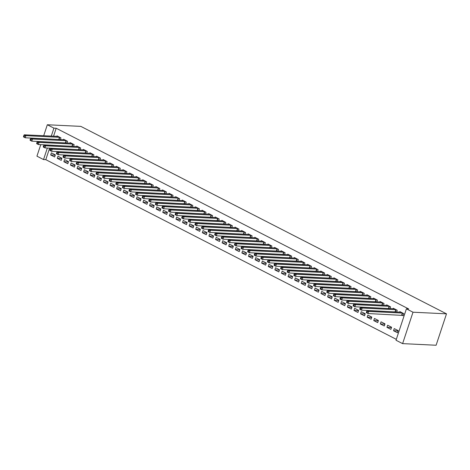 <?xml version="1.0" encoding="UTF-8"?>
<svg xmlns="http://www.w3.org/2000/svg" width="470" height="470" viewBox="0 0 470 470"><rect width="100%" height="100%" fill="white"/><g stroke="black" fill="none" stroke-linecap="round" stroke-linejoin="round"><path stroke-width="0.7" d="M49.614 148.138L45.801 159.659L396.316 339.346M45.801 159.659L43.528 159.553L36.936 156.169L40.749 144.648M53.551 136.224L56.189 128.245L408.677 308.937L406.409 308.831L396.016 340.245L402.608 343.623L436.107 345.244L446.5 313.831L80.828 126.377L47.329 124.756L53.921 128.134L51.283 136.112M61.223 160.37L61.923 158.243L57.969 156.216L57.264 158.337L61.223 160.37M66.969 142.992L67.539 141.264L63.585 139.232L63.409 139.76M74.407 167.126L75.112 165.005L71.152 162.978L70.453 165.099L74.407 167.126M80.153 149.754L80.728 148.021L76.769 145.994L76.598 146.523M87.596 173.888L88.295 171.762L84.342 169.735L83.637 171.861L87.596 173.888M93.342 156.516L93.912 154.783L89.958 152.756L89.782 153.279M100.78 180.645L101.485 178.524L97.531 176.497L96.826 178.618L100.78 180.645M106.525 163.272L107.101 161.539L103.142 159.512L102.971 160.041M113.969 187.407L114.668 185.286L110.714 183.259L110.015 185.38L113.969 187.407M119.715 170.034L120.285 168.301L116.331 166.274L116.155 166.803M127.159 194.169L127.858 192.042L123.904 190.015L123.199 192.136L127.159 194.169M132.904 176.796L133.474 175.063L129.52 173.036L129.344 173.559M140.342 200.925L141.047 198.804L137.087 196.777L136.388 198.898L140.342 200.925M146.088 183.553L146.663 181.82L142.704 179.793L142.533 180.321M153.531 207.687L154.231 205.566L150.277 203.534L149.572 205.66L153.531 207.687M159.277 190.315L159.847 188.582L155.893 186.555L155.717 187.084M166.715 214.449L167.42 212.322L163.46 210.296L162.761 212.417L166.715 214.449M172.461 197.077L173.036 195.344L169.077 193.311L168.906 193.84M179.904 221.206L180.603 219.085L176.65 217.058L175.95 219.179L179.904 221.206M185.65 203.833L186.22 202.1L182.266 200.073L182.09 200.602M193.088 227.968L193.793 225.841L189.839 223.814L189.134 225.941L193.088 227.968M198.834 210.595L199.409 208.862L195.455 206.835L195.279 207.358M206.277 234.724L206.982 232.603L203.022 230.576L202.323 232.697L206.277 234.724M212.023 217.351L212.599 215.624L208.639 213.591L208.463 214.12M219.466 241.486L220.166 239.365L216.212 237.338L215.507 239.459L219.466 241.486M225.212 224.114L225.782 222.38L221.828 220.354L221.652 220.882M232.65 248.248L233.355 246.121L229.395 244.095L228.696 246.221L232.65 248.248M238.396 230.876L238.971 229.143L235.012 227.116L234.841 227.639M245.839 255.004L246.538 252.883L242.585 250.857L241.88 252.978L245.839 255.004M251.585 237.632L252.155 235.899L248.201 233.872L248.025 234.401M259.023 261.767L259.728 259.646L255.774 257.613L255.069 259.74L259.023 261.767M264.769 244.394L265.344 242.661L261.391 240.634L261.214 241.163M272.212 268.529L272.911 266.402L268.958 264.375L268.258 266.496L272.212 268.529M277.958 251.156L278.528 249.423L274.574 247.39L274.398 247.919M285.402 275.285L286.101 273.164L282.147 271.137L281.442 273.258L285.402 275.285M291.147 257.913L291.717 256.179L287.763 254.153L287.587 254.681M298.585 282.047L299.29 279.926L295.33 277.893L294.631 280.02L298.585 282.047M304.331 264.675L304.907 262.942L300.947 260.915L300.776 261.438M311.774 288.803L312.474 286.682L308.52 284.656L307.815 286.776L311.774 288.803M317.52 271.431L318.09 269.704L314.136 267.671L313.96 268.2M324.958 295.565L325.663 293.445L321.703 291.418L321.004 293.538L324.958 295.565M330.704 278.193L331.279 276.46L327.32 274.433L327.149 274.962M338.147 302.328L338.846 300.201L334.893 298.174L334.194 300.301L338.147 302.328M343.893 284.955L344.463 283.222L340.509 281.195L340.333 281.718M351.337 309.084L352.036 306.963L348.082 304.936L347.377 307.057L351.337 309.084M357.077 291.711L357.652 289.978L353.698 287.951L353.522 288.48M364.52 315.846L365.225 313.725L361.265 311.698L360.566 313.819L364.52 315.846M370.266 298.474L370.842 296.74L366.882 294.714L366.712 295.242M377.71 322.608L378.409 320.481L374.455 318.454L373.75 320.575L377.71 322.608M383.455 305.236L384.025 303.502L380.071 301.476L379.895 301.998M390.893 329.364L391.598 327.243L387.638 325.216L386.939 327.337L390.893 329.364M396.639 311.992L397.215 310.259L393.255 308.232L393.085 308.761M402.038 315.217L403.107 315.764L403.806 313.643L399.853 311.61L399.676 312.139M397.491 332.748L398.19 330.622L394.236 328.595L393.531 330.715L397.491 332.748M390.047 308.614L390.617 306.881L386.663 304.854L386.487 305.382M384.301 325.986L385.001 323.865L381.047 321.832L380.348 323.959L384.301 325.986M376.858 301.852L377.434 300.118L373.474 298.092L373.303 298.62M371.112 319.224L371.817 317.103L367.863 315.076L367.158 317.197L371.112 319.224M363.674 295.095L364.244 293.362L360.29 291.335L360.114 291.858M357.929 312.468L358.628 310.341L354.674 308.314L353.969 310.441L357.929 312.468M350.485 288.333L351.061 286.6L347.101 284.573L346.93 285.102M344.739 305.706L345.444 303.585L341.484 301.558L340.785 303.679L344.739 305.706M337.301 281.571L337.871 279.844L333.917 277.811L333.741 278.34M331.556 298.943L332.255 296.823L328.301 294.796L327.596 296.917L331.556 298.943M324.112 274.815L324.688 273.082L320.728 271.055L320.552 271.578M318.366 292.187L319.071 290.061L315.112 288.034L314.412 290.16L318.366 292.187M310.923 268.053L311.498 266.32L307.545 264.293L307.368 264.822M305.177 285.425L305.882 283.304L301.928 281.277L301.223 283.398L305.177 285.425M297.739 261.296L298.309 259.563L294.355 257.531L294.179 258.059M291.993 278.669L292.692 276.542L288.739 274.515L288.034 276.636L291.993 278.669M284.55 254.534L285.125 252.801L281.166 250.774L280.995 251.303M278.804 271.907L279.509 269.786L275.549 267.753L274.85 269.88L278.804 271.907M271.366 247.772L271.936 246.039L267.982 244.012L267.806 244.541M265.62 265.145L266.32 263.024L262.366 260.997L261.661 263.118L265.62 265.145M258.177 241.016L258.753 239.283L254.793 237.256L254.623 237.779M252.431 258.388L253.136 256.262L249.176 254.235L248.477 256.356L252.431 258.388M244.988 234.254L245.563 232.521L241.609 230.494L241.433 231.023M239.248 251.626L239.947 249.505L235.993 247.479L235.288 249.599L239.248 251.626M231.804 227.492L232.374 225.759L228.42 223.732L228.244 224.261M226.058 244.864L226.757 242.743L222.804 240.716L222.104 242.837L226.058 244.864M218.615 220.736L219.19 219.002L215.231 216.976L215.06 217.498M212.869 238.108L213.574 235.981L209.614 233.954L208.915 236.081L212.869 238.108M205.431 213.973L206.001 212.24L202.047 210.213L201.871 210.742M199.685 231.346L200.385 229.225L196.431 227.198L195.726 229.319L199.685 231.346M192.242 207.211L192.817 205.484L188.858 203.451L188.687 203.98M186.496 224.589L187.201 222.463L183.241 220.436L182.542 222.557L186.496 224.589M179.058 200.455L179.628 198.722L175.674 196.695L175.498 197.224M173.312 217.827L174.012 215.707L170.058 213.674L169.353 215.8L173.312 217.827M165.869 193.693L166.439 191.96L162.485 189.933L162.309 190.462M160.123 211.065L160.828 208.944L156.868 206.917L156.169 209.038L160.123 211.065M152.679 186.937L153.255 185.204L149.301 183.171L149.125 183.7M146.934 204.309L147.639 202.182L143.685 200.155L142.98 202.276L146.934 204.309M139.496 180.175L140.066 178.441L136.112 176.415L135.936 176.943M133.75 197.547L134.449 195.426L130.496 193.393L129.791 195.52L133.75 197.547M126.307 173.412L126.882 171.679L122.923 169.652L122.752 170.181M120.561 190.785L121.266 188.664L117.306 186.637L116.607 188.758L120.561 190.785M113.123 166.656L113.693 164.923L109.739 162.896L109.563 163.419M107.377 184.029L108.077 181.902L104.123 179.875L103.418 182.002L107.377 184.029M99.934 159.894L100.51 158.161L96.55 156.134L96.379 156.663M94.188 177.266L94.893 175.145L90.933 173.119L90.234 175.239L94.188 177.266M86.744 153.132L87.32 151.405L83.366 149.372L83.19 149.901M81.005 170.504L81.704 168.383L77.75 166.357L77.045 168.477L81.005 170.504M73.561 146.376L74.131 144.643L70.177 142.616L70.001 143.138M67.815 163.748L68.514 161.621L64.56 159.594L63.861 161.721L67.815 163.748M60.372 139.613L60.947 137.88L56.988 135.853L56.817 136.382M54.626 156.986L55.331 154.865L51.371 152.838L50.672 154.959L54.626 156.986M47.341 148.026L43.528 159.553M47.329 124.756L43.692 135.748M56.189 128.245L53.921 128.134M406.409 308.831L413.001 312.209L446.5 313.831M402.608 343.623L413.001 312.209M398.084 330.939L393.531 330.715M391.492 327.561L386.939 327.337M384.901 324.177L380.348 323.959M378.303 320.798L373.75 320.575M371.711 317.42L367.158 317.197M365.12 314.036L360.566 313.819M358.528 310.658L353.969 310.441M351.93 307.28L347.377 307.057M345.338 303.896L340.785 303.679M338.747 300.518L334.194 300.301M332.149 297.14L327.596 296.917M325.557 293.756L321.004 293.538M318.965 290.378L314.412 290.16M312.374 287L307.815 286.776M305.776 283.616L301.223 283.398M299.184 280.238L294.631 280.02M292.593 276.859L288.034 276.636M285.995 273.481L281.442 273.258M279.403 270.097L274.85 269.88M272.812 266.719L268.258 266.496M266.214 263.341L261.661 263.118M259.622 259.957L255.069 259.74M253.03 256.579L248.477 256.356M246.439 253.201L241.88 252.978M239.841 249.817L235.288 249.599M233.249 246.439L228.696 246.221M226.658 243.061L222.104 242.837M220.06 239.677L215.507 239.459M213.468 236.298L208.915 236.081M206.876 232.92L202.323 232.697M200.285 229.536L195.726 229.319M193.687 226.158L189.134 225.941M187.095 222.78L182.542 222.557M180.504 219.396L175.95 219.179M173.906 216.018L169.353 215.8M167.314 212.64L162.761 212.417M160.722 209.262L156.169 209.038M154.125 205.878L149.572 205.66M147.533 202.5L142.98 202.276M140.941 199.121L136.388 198.898M134.35 195.737L129.791 195.52M127.752 192.359L123.199 192.136M121.16 188.981L116.607 188.758M114.568 185.597L110.015 185.38M107.971 182.219L103.418 182.002M101.379 178.841L96.826 178.618M94.787 175.457L90.234 175.239M88.196 172.079L83.637 171.861M81.598 168.701L77.045 168.477M75.006 165.317L70.453 165.099M68.414 161.939L63.861 161.721M61.817 158.56L57.264 158.337M55.225 155.176L50.672 154.959M402.737 313.096L368.744 311.41L367.094 310.564L400.916 312.162M403.207 315.446L368.039 313.531L366.394 312.685L366.359 312.268L367.017 312.609L367.299 311.757L366.641 311.422L366.359 312.268M367.299 311.757L368.744 311.41L368.039 313.531L367.017 312.609M367.094 310.564L366.641 311.422M396.145 309.712L362.153 308.032L360.502 307.186L394.324 308.778M396.11 311.968L361.448 310.153L359.803 309.307L359.767 308.89L360.425 309.225L360.707 308.379L360.049 308.038L359.767 308.89M360.707 308.379L362.153 308.032L361.448 310.153L360.425 309.225M360.502 307.186L360.049 308.038M389.554 306.334L355.555 304.648L353.91 303.802L387.732 305.4M389.518 308.59L354.856 306.775L353.205 305.929L353.176 305.506L353.834 305.847L354.116 304.995L353.452 304.66L353.176 305.506M354.116 304.995L355.555 304.648L354.856 306.775L353.834 305.847M353.91 303.802L353.452 304.66M382.956 302.956L348.963 301.27L347.312 300.424L381.135 302.022M382.927 305.206L348.264 303.391L346.613 302.545L346.578 302.128L347.242 302.469L347.518 301.617L346.86 301.282L346.578 302.128M347.518 301.617L348.963 301.27L348.264 303.391L347.242 302.469M347.312 300.424L346.86 301.282M376.364 299.572L342.372 297.892L340.721 297.046L374.543 298.638M376.335 301.828L341.666 300.013L340.022 299.167L339.986 298.75L340.644 299.084L340.926 298.238L340.268 297.898L339.986 298.75M340.926 298.238L342.372 297.892L341.666 300.013L340.644 299.084M340.721 297.046L340.268 297.898M369.772 296.194L335.774 294.508L334.129 293.668L367.951 295.26M369.737 298.45L335.075 296.635L333.424 295.789L333.395 295.372L334.053 295.706L334.335 294.86L333.677 294.52L333.395 295.372M334.335 294.86L335.774 294.508L335.075 296.635L334.053 295.706M334.129 293.668L333.677 294.52M363.181 292.816L329.182 291.13L327.537 290.284L361.36 291.882M363.146 295.066L328.483 293.251L326.832 292.411L326.797 291.988L327.461 292.328L327.737 291.476L327.079 291.142L326.797 291.988M327.737 291.476L329.182 291.13L328.483 293.251L327.461 292.328M327.537 290.284L327.079 291.142M356.583 289.432L322.59 287.752L320.94 286.906L354.762 288.498M356.554 291.688L321.885 289.873L320.24 289.026L320.205 288.609L320.863 288.944L321.145 288.098L320.487 287.757L320.205 288.609M321.145 288.098L322.59 287.752L321.885 289.873L320.863 288.944M320.94 286.906L320.487 287.757M349.991 286.054L315.999 284.368L314.348 283.528L348.17 285.12M349.956 288.31L315.294 286.494L313.643 285.648L313.613 285.231L314.271 285.566L314.553 284.72L313.895 284.379L313.613 285.231M314.553 284.72L315.999 284.368L315.294 286.494L314.271 285.566M314.348 283.528L313.895 284.379M343.4 282.676L309.401 280.99L307.756 280.144L341.578 281.742M343.364 284.926L308.702 283.11L307.051 282.27L307.022 281.847L307.68 282.188L307.962 281.336L307.298 281.001L307.022 281.847M307.962 281.336L309.401 280.99L308.702 283.11L307.68 282.188M307.756 280.144L307.298 281.001M336.802 279.292L302.809 277.611L301.158 276.765L334.981 278.358M336.773 281.548L302.104 279.732L300.459 278.886L300.424 278.469L301.088 278.804L301.364 277.958L300.706 277.617L300.424 278.469M301.364 277.958L302.809 277.611L302.104 279.732L301.088 278.804M301.158 276.765L300.706 277.617M330.21 275.913L296.218 274.227L294.567 273.387L328.389 274.979M330.181 278.17L295.512 276.354L293.868 275.508L293.832 275.091L294.49 275.426L294.772 274.58L294.114 274.239L293.832 275.091M294.772 274.58L296.218 274.227L295.512 276.354L294.49 275.426M294.567 273.387L294.114 274.239M323.619 272.535L289.62 270.849L287.975 270.003L321.797 271.601M323.583 274.786L288.921 272.97L287.27 272.13L287.24 271.707L287.899 272.048L288.18 271.196L287.517 270.861L287.24 271.707M288.18 271.196L289.62 270.849L288.921 272.97L287.899 272.048M287.975 270.003L287.517 270.861M317.027 269.151L283.028 267.471L281.383 266.625L315.206 268.223M316.991 271.407L282.329 269.592L280.678 268.746L280.643 268.329L281.307 268.67L281.583 267.818L280.925 267.477L280.643 268.329M281.583 267.818L283.028 267.471L282.329 269.592L281.307 268.67M281.383 266.625L280.925 267.477M310.429 265.773L276.436 264.087L274.786 263.247L308.608 264.839M310.4 268.029L275.731 266.214L274.086 265.368L274.051 264.951L274.709 265.286L274.991 264.44L274.333 264.099L274.051 264.951M274.991 264.44L276.436 264.087L275.731 266.214L274.709 265.286M274.786 263.247L274.333 264.099M303.837 262.395L269.845 260.709L268.194 259.863L302.016 261.461M303.802 264.645L269.14 262.836L267.489 261.99L267.459 261.567L268.117 261.908L268.399 261.056L267.741 260.721L267.459 261.567M268.399 261.056L269.845 260.709L269.14 262.836L268.117 261.908M268.194 259.863L267.741 260.721M297.246 259.011L263.247 257.331L261.602 256.485L295.424 258.083M297.21 261.267L262.548 259.452L260.897 258.606L260.868 258.189L261.526 258.529L261.808 257.678L261.144 257.343L260.868 258.189M261.808 257.678L263.247 257.331L262.548 259.452L261.526 258.529M261.602 256.485L261.144 257.343M290.648 255.633L256.655 253.953L255.004 253.107L288.827 254.699M290.619 257.889L255.95 256.074L254.305 255.228L254.27 254.811L254.928 255.145L255.21 254.299L254.552 253.959L254.27 254.811M255.21 254.299L256.655 253.953L255.95 256.074L254.928 255.145M255.004 253.107L254.552 253.959M284.056 252.255L250.064 250.569L248.413 249.723L282.235 251.321M284.027 254.511L249.359 252.696L247.714 251.85L247.678 251.427L248.336 251.767L248.618 250.915L247.96 250.581L247.678 251.427M248.618 250.915L250.064 250.569L249.359 252.696L248.336 251.767M248.413 249.723L247.96 250.581M277.464 248.877L243.466 247.191L241.821 246.345L275.643 247.943M277.429 251.127L242.767 249.312L241.116 248.466L241.087 248.048L241.745 248.389L242.026 247.537L241.363 247.202L241.087 248.048M242.026 247.537L243.466 247.191L242.767 249.312L241.745 248.389M241.821 246.345L241.363 247.202M270.873 245.493L236.874 243.812L235.223 242.966L269.046 244.559M270.838 247.749L236.175 245.933L234.524 245.087L234.489 244.67L235.153 245.005L235.429 244.159L234.771 243.818L234.489 244.67M235.429 244.159L236.874 243.812L236.175 245.933L235.153 245.005M235.223 242.966L234.771 243.818M264.275 242.115L230.282 240.429L228.632 239.583L262.454 241.18M264.246 244.371L229.577 242.555L227.932 241.709L227.897 241.286L228.555 241.627L228.837 240.775L228.179 240.44L227.897 241.286M228.837 240.775L230.282 240.429L229.577 242.555L228.555 241.627M228.632 239.583L228.179 240.44M257.683 238.737L223.685 237.05L222.04 236.204L255.862 237.802M257.648 240.987L222.986 239.171L221.335 238.325L221.305 237.908L221.963 238.249L222.245 237.397L221.587 237.062L221.305 237.908M222.245 237.397L223.685 237.05L222.986 239.171L221.963 238.249M222.04 236.204L221.587 237.062M251.092 235.353L217.093 233.672L215.448 232.826L249.27 234.418M251.056 237.609L216.394 235.793L214.743 234.947L214.708 234.53L215.372 234.865L215.654 234.019L214.99 233.678L214.708 234.53M215.654 234.019L217.093 233.672L216.394 235.793L215.372 234.865M215.448 232.826L214.99 233.678M244.494 231.974L210.501 230.288L208.85 229.448L242.673 231.04M244.465 234.23L209.796 232.415L208.151 231.569L208.116 231.152L208.774 231.487L209.056 230.641L208.398 230.3L208.116 231.152M209.056 230.641L210.501 230.288L209.796 232.415L208.774 231.487M208.85 229.448L208.398 230.3M237.902 228.596L203.91 226.91L202.259 226.064L236.081 227.662M237.867 230.846L203.204 229.031L201.559 228.191L201.524 227.768L202.182 228.109L202.464 227.257L201.806 226.922L201.524 227.768M202.464 227.257L203.91 226.91L203.204 229.031L202.182 228.109M202.259 226.064L201.806 226.922M231.311 225.212L197.312 223.532L195.667 222.686L229.489 224.278M231.275 227.468L196.613 225.653L194.962 224.807L194.933 224.39L195.591 224.725L195.873 223.879L195.209 223.538L194.933 224.39M195.873 223.879L197.312 223.532L196.613 225.653L195.591 224.725M195.667 222.686L195.209 223.538M224.713 221.834L190.72 220.148L189.069 219.308L222.892 220.9M224.684 224.09L190.021 222.275L188.37 221.429L188.335 221.012L188.999 221.346L189.275 220.501L188.617 220.16L188.335 221.012M189.275 220.501L190.72 220.148L190.021 222.275L188.999 221.346M189.069 219.308L188.617 220.16M218.121 218.456L184.128 216.77L182.478 215.924L216.3 217.522M218.092 220.706L183.423 218.891L181.778 218.051L181.743 217.628L182.401 217.968L182.683 217.117L182.025 216.782L181.743 217.628M182.683 217.117L184.128 216.77L183.423 218.891L182.401 217.968M182.478 215.924L182.025 216.782M211.529 215.072L177.531 213.392L175.886 212.546L209.708 214.138M211.494 217.328L176.832 215.513L175.181 214.667L175.151 214.25L175.809 214.584L176.091 213.738L175.433 213.398L175.151 214.25M176.091 213.738L177.531 213.392L176.832 215.513L175.809 214.584M175.886 212.546L175.433 213.398M204.938 211.694L170.939 210.008L169.294 209.168L203.116 210.76M204.902 213.95L170.24 212.135L168.589 211.288L168.554 210.871L169.218 211.206L169.494 210.36L168.836 210.02L168.554 210.871M169.494 210.36L170.939 210.008L170.24 212.135L169.218 211.206M169.294 209.168L168.836 210.02M198.34 208.316L164.347 206.63L162.696 205.784L196.519 207.382M198.311 210.566L163.642 208.751L161.997 207.91L161.962 207.487L162.62 207.828L162.902 206.976L162.244 206.641L161.962 207.487M162.902 206.976L164.347 206.63L163.642 208.751L162.62 207.828M162.696 205.784L162.244 206.641M191.748 204.932L157.755 203.251L156.105 202.405L189.927 204.004M191.713 207.188L157.05 205.372L155.4 204.526L155.37 204.109L156.028 204.45L156.31 203.598L155.652 203.257L155.37 204.109M156.31 203.598L157.755 203.251L157.05 205.372L156.028 204.45M156.105 202.405L155.652 203.257M185.157 201.554L151.158 199.868L149.513 199.027L183.335 200.62M185.121 203.81L150.459 201.994L148.808 201.148L148.779 200.731L149.437 201.066L149.719 200.22L149.055 199.879L148.779 200.731M149.719 200.22L151.158 199.868L150.459 201.994L149.437 201.066M149.513 199.027L149.055 199.879M178.559 198.175L144.566 196.489L142.915 195.643L176.738 197.241M178.53 200.426L143.861 198.616L142.216 197.77L142.181 197.347L142.839 197.688L143.121 196.836L142.463 196.501L142.181 197.347M143.121 196.836L144.566 196.489L143.861 198.616L142.839 197.688M142.915 195.643L142.463 196.501M171.967 194.797L137.974 193.111L136.323 192.265L170.146 193.863M171.938 197.047L137.269 195.232L135.624 194.386L135.589 193.969L136.247 194.31L136.529 193.458L135.871 193.123L135.589 193.969M136.529 193.458L137.974 193.111L137.269 195.232L136.247 194.31M136.323 192.265L135.871 193.123M165.375 191.413L131.377 189.733L129.732 188.887L163.554 190.479M165.34 193.669L130.678 191.854L129.027 191.008L128.997 190.591L129.655 190.926L129.937 190.08L129.274 189.739L128.997 190.591M129.937 190.08L131.377 189.733L130.678 191.854L129.655 190.926M129.732 188.887L129.274 189.739M158.784 188.035L124.785 186.349L123.14 185.503L156.957 187.101M158.748 190.291L124.086 188.476L122.435 187.63L122.4 187.207L123.064 187.548L123.34 186.696L122.682 186.361L122.4 187.207M123.34 186.696L124.785 186.349L124.086 188.476L123.064 187.548M123.14 185.503L122.682 186.361M152.186 184.657L118.193 182.971L116.542 182.125L150.365 183.723M152.157 186.907L117.488 185.092L115.843 184.246L115.808 183.829L116.466 184.17L116.748 183.318L116.09 182.983L115.808 183.829M116.748 183.318L118.193 182.971L117.488 185.092L116.466 184.17M116.542 182.125L116.09 182.983M145.594 181.273L111.596 179.593L109.951 178.747L143.773 180.339M145.559 183.529L110.897 181.714L109.246 180.868L109.216 180.451L109.874 180.786L110.156 179.939L109.498 179.599L109.216 180.451M110.156 179.939L111.596 179.593L110.897 181.714L109.874 180.786M109.951 178.747L109.498 179.599M139.002 177.895L105.004 176.209L103.359 175.363L137.181 176.961M138.967 180.151L104.305 178.336L102.654 177.49L102.625 177.067L103.283 177.407L103.565 176.555L102.901 176.221L102.625 177.067M103.565 176.555L105.004 176.209L104.305 178.336L103.283 177.407M103.359 175.363L102.901 176.221M132.405 174.517L98.412 172.831L96.761 171.985L130.584 173.583M132.375 176.767L97.707 174.952L96.062 174.106L96.027 173.689L96.685 174.029L96.967 173.177L96.309 172.843L96.027 173.689M96.967 173.177L98.412 172.831L97.707 174.952L96.685 174.029M96.761 171.985L96.309 172.843M125.813 171.133L91.82 169.453L90.169 168.607L123.992 170.199M125.778 173.389L91.115 171.574L89.47 170.728L89.435 170.31L90.093 170.645L90.375 169.799L89.717 169.459L89.435 170.31M90.375 169.799L91.82 169.453L91.115 171.574L90.093 170.645M90.169 168.607L89.717 169.459M119.221 167.755L85.223 166.069L83.578 165.229L117.4 166.821M119.186 170.011L84.524 168.195L82.873 167.349L82.843 166.932L83.501 167.267L83.783 166.421L83.12 166.08L82.843 166.932M83.783 166.421L85.223 166.069L84.524 168.195L83.501 167.267M83.578 165.229L83.12 166.08M112.624 164.377L78.631 162.691L76.98 161.845L110.802 163.442M112.594 166.627L77.932 164.811L76.281 163.971L76.246 163.548L76.91 163.889L77.186 163.037L76.528 162.702L76.246 163.548M77.186 163.037L78.631 162.691L77.932 164.811L76.91 163.889M76.98 161.845L76.528 162.702M106.032 160.993L72.039 159.312L70.388 158.466L104.211 160.059M106.003 163.249L71.334 161.433L69.689 160.587L69.654 160.17L70.312 160.505L70.594 159.659L69.936 159.318L69.654 160.17M70.594 159.659L72.039 159.312L71.334 161.433L70.312 160.505M70.388 158.466L69.936 159.318M99.44 157.614L65.442 155.928L63.797 155.088L97.619 156.68M99.405 159.871L64.743 158.055L63.092 157.209L63.062 156.792L63.72 157.127L64.002 156.281L63.344 155.94L63.062 156.792M64.002 156.281L65.442 155.928L64.743 158.055L63.72 157.127M63.797 155.088L63.344 155.94M92.849 154.236L58.85 152.55L57.205 151.704L91.027 153.302M92.813 156.487L58.151 154.671L56.5 153.831L56.465 153.408L57.129 153.749L57.405 152.897L56.747 152.562L56.465 153.408M57.405 152.897L58.85 152.55L58.151 154.671L57.129 153.749M57.205 151.704L56.747 152.562M86.251 150.852L52.258 149.172L50.607 148.326L84.43 149.918M86.221 153.108L51.553 151.293L49.908 150.447L49.873 150.03L50.531 150.365L50.813 149.519L50.155 149.178L49.873 150.03M50.813 149.519L52.258 149.172L51.553 151.293L50.531 150.365M50.607 148.326L50.155 149.178M79.659 147.474L45.666 145.788L44.016 144.948L77.838 146.54M79.624 149.73L44.961 147.915L43.31 147.069L43.281 146.652L43.939 146.987L44.221 146.141L43.563 145.8L43.281 146.652M44.221 146.141L45.666 145.788L44.961 147.915L43.939 146.987M44.016 144.948L43.563 145.8M73.067 144.096L39.069 142.41L37.424 141.564L71.246 143.162M73.032 146.346L38.37 144.531L36.719 143.691L36.689 143.268L37.347 143.608L37.629 142.757L36.966 142.422L36.689 143.268M37.629 142.757L39.069 142.41L38.37 144.531L37.347 143.608M37.424 141.564L36.966 142.422M66.47 140.712L32.477 139.032L30.826 138.186L64.649 139.784M66.44 142.968L31.772 141.153L30.127 140.307L30.092 139.89L30.756 140.23L31.032 139.379L30.374 139.038L30.092 139.89M31.032 139.379L32.477 139.032L31.772 141.153L30.756 140.23M30.826 138.186L30.374 139.038M59.878 137.334L25.885 135.654L24.234 134.808L58.057 136.4M59.849 139.59L25.18 137.775L23.535 136.929L23.5 136.512L24.158 136.846L24.44 136L23.782 135.66L23.5 136.512M24.44 136L25.885 135.654L25.18 137.775L24.158 136.846M24.234 134.808L23.782 135.66M402.62 313.067L401.915 315.194M402.355 313.038L401.656 315.159M396.022 309.689L395.323 311.81M395.764 309.654L395.064 311.78M389.43 306.311L388.725 308.432M389.172 306.276L388.467 308.396M382.839 302.933L382.134 305.054M382.574 302.897L381.875 305.018M376.241 299.549L375.542 301.675M375.982 299.513L375.283 301.64M369.649 296.171L368.95 298.291M369.391 296.135L368.686 298.256M363.057 292.792L362.352 294.913M362.799 292.757L362.094 294.878M356.466 289.408L355.761 291.535M356.201 289.373L355.502 291.5M349.868 286.03L349.169 288.151M349.61 285.995L348.91 288.116M343.276 282.652L342.571 284.773M343.018 282.617L342.313 284.738M336.685 279.268L335.98 281.395M336.42 279.233L335.721 281.36M330.087 275.89L329.388 278.011M329.828 275.855L329.129 277.976M323.495 272.512L322.796 274.633M323.237 272.477L322.532 274.598M316.903 269.128L316.198 271.255M316.645 269.093L315.94 271.219M310.306 265.75L309.607 267.871M310.047 265.714L309.348 267.835M303.714 262.372L303.015 264.493M303.456 262.336L302.751 264.457M297.122 258.988L296.417 261.114M296.864 258.958L296.159 261.079M290.531 255.609L289.826 257.73M290.266 255.574L289.567 257.701M283.933 252.231L283.234 254.352M283.674 252.196L282.975 254.317M277.341 248.847L276.642 250.974M277.083 248.818L276.378 250.939M270.749 245.469L270.044 247.59M270.491 245.434L269.786 247.561M264.152 242.091L263.453 244.212M263.893 242.056L263.194 244.177M257.56 238.713L256.861 240.834M257.301 238.678L256.596 240.799M250.968 235.329L250.263 237.456M250.71 235.294L250.005 237.421M244.376 231.951L243.672 234.072M244.112 231.916L243.413 234.037M237.779 228.573L237.08 230.694M237.52 228.538L236.821 230.658M231.187 225.189L230.482 227.316M230.929 225.154L230.224 227.28M224.595 221.811L223.89 223.932M224.331 221.775L223.632 223.896M217.998 218.433L217.299 220.553M217.739 218.397L217.04 220.518M211.406 215.049L210.707 217.175M211.148 215.013L210.442 217.14M204.814 211.67L204.109 213.791M204.556 211.635L203.851 213.756M198.217 208.292L197.518 210.413M197.958 208.257L197.259 210.378M191.625 204.908L190.926 207.035M191.366 204.873L190.667 207M185.033 201.53L184.328 203.651M184.775 201.495L184.07 203.616M178.441 198.152L177.736 200.273M178.177 198.117L177.478 200.238M171.844 194.768L171.145 196.895M171.585 194.739L170.886 196.859M165.252 191.39L164.553 193.511M164.993 191.355L164.288 193.481M158.66 188.012L157.955 190.133M158.402 187.976L157.697 190.097M152.063 184.628L151.363 186.755M151.804 184.598L151.105 186.719M145.471 181.25L144.772 183.371M145.212 181.214L144.507 183.341M138.879 177.871L138.174 179.992M138.621 177.836L137.916 179.957M132.287 174.493L131.582 176.614M132.023 174.458L131.324 176.579M125.69 171.109L124.991 173.236M125.431 171.074L124.732 173.201M119.098 167.731L118.393 169.852M118.84 167.696L118.135 169.817M112.506 164.353L111.801 166.474M112.248 164.318L111.543 166.439M105.909 160.969L105.21 163.096M105.65 160.934L104.951 163.061M99.317 157.591L98.618 159.712M99.058 157.556L98.353 159.677M92.725 154.213L92.02 156.334M92.467 154.178L91.762 156.299M86.133 150.829L85.428 152.956M85.869 150.794L85.17 152.92M79.536 147.451L78.837 149.572M79.277 147.416L78.578 149.536M72.944 144.073L72.239 146.194M72.686 144.037L71.981 146.158M66.352 140.689L65.647 142.815M66.088 140.653L65.389 142.78M59.755 137.31L59.056 139.431M59.496 137.275L58.797 139.396"/></g></svg>
